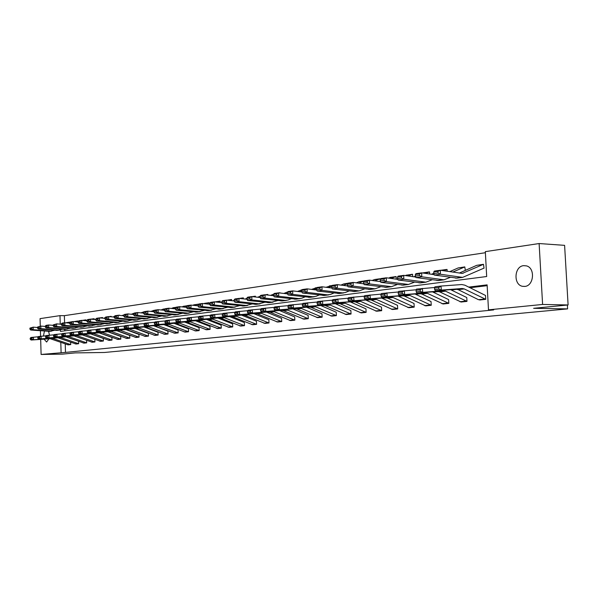 <?xml version="1.0" encoding="UTF-8"?>
<svg xmlns="http://www.w3.org/2000/svg" width="598" height="598" viewBox="0 0 598 598"><rect width="100%" height="100%" fill="white"/><g stroke="black" fill="none" stroke-linecap="round" stroke-linejoin="round"><path stroke-width="0.9" d="M524.767 286.427L522.57 286.322C513.234 284.88 514.145 266.394 523.601 265.647L526.539 265.893C535.457 268.076 533.909 285.934 524.767 286.427M49.2 338.438L46.629 342.041L43.833 338.924M43.43 336.016L44.439 331.12M40.275 326.164L40.059 318.629L59.979 315.632L60.241 324.161M485.382 252.722L64.367 315.662L59.979 315.632M60.413 329.909L60.458 331.389L486.675 276.523L485.329 251.638L539.119 243.543L542.603 304.449L488.484 309.846L487.123 284.865L468.697 287.1M542.603 304.449L568.1 304.965L564.602 245.352L539.119 243.543M568.1 304.965L533.625 308.314L567.599 308.889L104.441 352.476L75.109 352.902L62.506 354.128L41.105 354.457L40.664 339.201M40.574 336.278L40.417 330.799M567.599 308.889L567.375 305.032M450.571 289.656L466.769 297.542L466.978 301.377L461.095 302.02L439.687 291.876L437.654 291.465L416.888 293.065L422.734 292.355L420.312 291.383L420.155 289.798L416.066 290.307L416.223 291.884L420.312 291.383M415.012 293.999L431.031 301.556L431.24 305.272L425.724 305.877L404.457 296.115L402.461 295.718L381.793 297.341L387.265 296.675L384.91 295.733L384.761 294.201L380.933 294.679L381.083 296.204L384.91 295.733M381.644 298.066L397.513 305.331L397.692 308.934L392.505 309.502L371.395 300.091L369.392 299.718L348.896 301.347L354.031 300.719L351.744 299.815L351.594 298.327L347.999 298.776L348.148 300.256L351.744 299.815M350.264 301.893L365.961 308.882L366.126 312.373L361.244 312.911L340.314 303.836L338.348 303.47L317.994 305.107L322.823 304.517L320.595 303.642L320.453 302.199L317.075 302.618L317.217 304.053L320.595 303.642M320.715 305.496L336.226 312.223L336.382 315.617L331.77 316.125L311.042 307.357L309.069 307.013L288.916 308.65L293.461 308.097L291.293 307.245L291.159 305.847L287.982 306.243L288.116 307.634L291.293 307.245M292.826 308.889L308.149 315.378L308.291 318.682L303.941 319.16L283.415 310.683L281.486 310.347L261.505 311.984L265.796 311.461L263.681 310.639L263.546 309.278L260.549 309.652L260.683 311.005L263.681 310.639M266.469 312.096L281.576 318.368L281.733 321.582L277.614 322.03L257.304 313.823L255.391 313.502L235.619 315.139L239.671 314.645L237.615 313.838L237.488 312.522L234.655 312.874L234.782 314.189L237.615 313.838M241.517 315.131L256.452 321.193L256.587 324.325L252.677 324.751L232.585 316.798L230.679 316.492L211.139 318.121L214.974 317.65L212.963 316.873L212.843 315.587L210.16 315.923L210.279 317.202L212.963 316.873M217.859 318.009L232.607 323.877L232.727 326.927L229.019 327.33L209.158 319.616L207.267 319.325L187.944 320.939L191.577 320.498L189.618 319.743L189.499 318.487L186.957 318.809L187.077 320.05L189.618 319.743M195.404 320.737L209.958 326.426L210.077 329.393L206.549 329.782L186.912 322.292L185.044 322.008L165.945 323.623L169.391 323.204L167.477 322.464L167.365 321.246L164.951 321.545L165.07 322.756L167.477 322.464M174.055 323.331L188.407 328.848L188.534 331.748L185.178 332.114L165.773 324.834L163.927 324.565L145.045 326.164L148.326 325.768L146.458 325.043L146.346 323.862L144.051 324.146L144.163 325.327L146.458 325.043M163.777 324.579L178.047 330.014L178.152 332.877L174.878 333.236L153.776 325.79L167.918 331.15L168.023 333.983L164.824 334.334L145.65 327.256L143.826 326.994L125.169 328.586L128.286 328.205L126.462 327.502L126.35 326.344L124.167 326.62L124.279 327.771L126.462 327.502M134.401 328.153L148.371 333.348L148.468 336.113L145.419 336.45L126.477 329.565L106.242 330.888L109.21 330.53L107.423 329.842L107.319 328.713L105.241 328.975L105.345 330.096L107.423 329.842M116.005 330.417L129.714 335.448L129.811 338.147L126.896 338.468L108.186 331.763L88.198 333.086L91.031 332.742L89.281 332.077L89.177 330.971L87.196 331.217L87.301 332.316L89.281 332.077M98.521 332.615L111.893 337.451L111.983 340.098L109.202 340.397L90.717 333.863L70.968 335.186L73.674 334.858L71.969 334.2L71.865 333.123L69.973 333.363L70.071 334.432L71.969 334.2M94.858 339.425L94.933 341.951L92.256 342.243L74.017 335.874L54.515 337.19L57.102 336.876L55.427 336.233L55.322 335.179L53.514 335.403L53.618 336.457L55.427 336.233M78.54 341.346L78.615 343.73L76.051 344.014L58.036 337.795L38.773 339.103L41.247 338.804L39.603 338.176L39.505 337.145L37.779 337.362L37.876 338.393L39.603 338.176M487.168 285.665L469.976 287.743M457.141 289.29L451.273 290M438.648 291.525L433.176 292.183M420.753 293.685L415.647 294.298M403.426 295.778L398.679 296.354M386.644 297.804L382.227 298.335M370.379 299.77L366.275 300.263M354.599 301.676L350.802 302.132M339.305 303.522L335.784 303.948M324.452 305.316L321.201 305.705M310.033 307.058L307.036 307.417M296.032 308.747L293.267 309.076M282.42 310.392L279.886 310.698M269.19 311.992L266.872 312.268M256.318 313.539L254.21 313.793M243.797 315.056L241.891 315.288M231.613 316.521L229.894 316.731M219.75 317.957L218.203 318.143M208.194 319.354L206.818 319.519M196.936 320.715L195.718 320.857M185.963 322.038L184.902 322.165M175.266 323.331L174.347 323.443M164.831 324.587L164.054 324.684M154.658 325.82L154.007 325.895M144.723 327.016L144.2 327.084M135.028 328.19L134.632 328.235M65.234 344L65.488 352.401L493.664 309.921L488.484 309.846M70.646 342.273L70.721 344.598L68.202 344.867L50.299 338.73L31.156 340.03L33.578 339.739L31.956 339.118L31.858 338.102L30.162 338.311L30.259 339.328L31.956 339.118M86.613 340.397L86.688 342.856L84.064 343.14L65.937 336.846L46.554 338.154L49.088 337.848L47.429 337.22L47.332 336.173L45.56 336.397L45.657 337.436L47.429 337.22M103.282 338.438L103.364 341.032L100.628 341.331L82.277 334.88L62.648 336.196L65.294 335.874L63.605 335.231L63.5 334.162L61.654 334.394L61.751 335.456L63.605 335.231M107.147 331.524L120.706 336.465L120.796 339.133L117.948 339.447L99.35 332.824L79.482 334.147L82.255 333.811L80.521 333.153L80.424 332.062L78.488 332.301L78.585 333.385L80.521 333.153M125.087 329.296L138.915 334.409L139.028 337.145L136.052 337.466L117.223 330.679L97.108 332.002L100.016 331.651L98.244 330.971L98.139 329.857L96.114 330.111L96.218 331.225L98.244 330.971M143.954 326.986L158.007 332.264L158.126 335.059L155.009 335.403L135.948 328.422L115.593 329.752L118.636 329.378L116.827 328.691L116.722 327.547L114.592 327.809L114.696 328.952L116.827 328.691M184.595 322.045L199.059 327.652L199.171 330.582L195.733 330.963L176.216 323.578L174.354 323.301L155.36 324.908L158.724 324.497L156.833 323.772L156.721 322.569L154.366 322.86L154.486 324.056L156.833 323.772M206.489 319.384L221.14 325.163L221.26 328.175L217.642 328.571L197.893 320.969L196.017 320.685L176.799 322.3L180.342 321.866L178.406 321.119L178.286 319.885L175.812 320.192L175.932 321.425L178.406 321.119M229.527 316.589L244.358 322.554L244.5 325.641L240.695 326.06L220.722 318.226L218.816 317.927L199.388 319.549L203.118 319.093L201.137 318.323L201.01 317.06L198.401 317.381L198.529 318.644L201.137 318.323M253.821 313.636L268.861 319.803L268.988 322.972L264.981 323.406L244.776 315.325L242.855 315.019L223.211 316.648L227.15 316.17L225.117 315.378L224.99 314.077L222.239 314.421L222.366 315.714L225.117 315.378M279.46 310.512L294.687 316.895L294.829 320.154L290.598 320.61L270.176 312.276L268.255 311.947L248.379 313.584L252.543 313.075L250.465 312.261L250.33 310.923L247.415 311.289L247.55 312.619L250.465 312.261M306.572 307.215L321.971 313.823L322.135 317.172L317.658 317.665L297.027 309.039L295.061 308.703L275.013 310.34L279.423 309.801L277.285 308.964L277.151 307.589L274.063 307.97L274.198 309.345L277.285 308.964M335.269 303.717L350.877 310.579L351.033 314.025L346.294 314.541L325.462 305.623L323.481 305.272L303.238 306.901L307.918 306.333L305.728 305.466L305.585 304.053L302.311 304.457L302.453 305.87L305.728 305.466M365.714 300.009L381.479 307.133L381.674 310.683L376.643 311.229L355.623 301.99L353.62 301.624L333.206 303.253L338.184 302.648L335.927 301.758L335.784 300.293L332.301 300.727L332.443 302.184L335.927 301.758M398.066 296.062L414.025 303.47L414.205 307.133L408.86 307.716L387.668 298.133L385.65 297.752L365.079 299.374L370.379 298.731L368.062 297.804L367.912 296.294L364.204 296.757L364.354 298.26L368.062 297.804M432.504 291.861L448.605 299.583L448.821 303.358L443.125 303.978L421.784 294.029L419.759 293.625L399.053 295.24L404.704 294.552L402.319 293.596L402.162 292.033L398.208 292.527L398.365 294.081L402.319 293.596M434.529 288.012L434.933 286.816L440.973 286.053L461.798 284.536L464.863 285.179L485.494 295.434L485.726 299.329L478.505 299.71L458.18 289.649L456.139 289.23L435.337 290.822L441.376 290.082L438.917 289.096L438.76 287.481L434.529 288.012L434.694 289.619L438.917 289.096M65.488 352.401L41.105 354.457M48.632 331.434L49.47 335.186M60.794 342.43L61.101 352.461M64.367 315.662L64.584 322.763M64.786 329.378L64.831 330.829M484.044 268.188L483.483 264.309L462.239 273.421L440.352 270.244L440.36 274.25L462.635 277.382L483.76 268.225M465.334 270.386L464.796 266.917L452.746 272.097M447.155 271.26L447.057 269.436L443.492 270.715M429.648 273.996L429.521 271.881L425.432 273.383M412.68 276.627L412.56 274.258L407.956 275.955M396.227 279.161L396.1 276.553L391.025 278.444M380.268 281.523L380.111 278.78L374.625 280.843M293.566 290.979L293.005 290.912M280.522 293.05L279.363 292.915M267.822 295.053L267.799 294.47L266.207 294.866M255.458 296.997L255.421 296.197L253.41 296.765M243.416 298.873L243.371 297.879L240.964 298.604M231.68 300.697L231.635 299.523L228.847 300.39M220.251 302.461L220.176 301.115L217.052 302.125M209.098 304.18L209.046 302.678L205.563 303.806M198.177 304.569L197.841 304.21L194.365 305.443M128.981 314.04L128.181 313.965M119.996 315.445L118.845 315.34M111.213 316.813L111.191 316.342L109.748 316.686M102.617 318.151L102.594 317.545L100.86 317.994M94.207 319.452L94.185 318.719L92.174 319.272M85.985 320.722L85.955 319.863L83.675 320.521M77.934 321.956L77.904 320.991L75.37 321.731M70.026 322.329L67.245 322.92M30.162 338.311L30.917 337.489L38.324 336.756M31.858 338.102L33.339 337.19L33.578 339.739L52.766 338.431L70.699 344.598L68.202 344.867M30.259 339.328L31.156 340.03M37.525 327.502L33.219 327.151L33.122 329.7L50.681 331.098L54.463 330.29M31.589 328.885L31.627 327.868L29.937 328.1L29.9 329.117L31.589 328.885L33.122 329.7L30.7 330.029L49.701 331.352M69.517 322.135L65.997 322.815M29.937 328.1L33.219 327.151L31.627 327.868M30.7 330.029L29.9 329.117M37.779 337.362L38.534 336.539L46.106 335.792M39.505 337.145L41.008 336.226L41.247 338.804L60.555 337.496L78.6 343.73L76.051 344.014M37.876 338.393L38.773 339.103M45.56 336.397L46.308 335.56L54.059 334.798M47.332 336.173L48.842 335.246L49.088 337.848L68.508 336.539L86.673 342.856L84.064 343.14M45.657 337.436L46.554 338.154M45.306 326.441L40.873 326.082L40.784 328.653L58.447 330.081L62.297 329.251M39.236 327.839L39.274 326.807L37.547 327.046L37.51 328.07L39.236 327.839L40.784 328.653L38.309 328.99L57.43 330.343M77.404 321.029L74.092 321.627M37.547 327.046L40.873 326.082L39.274 326.807M38.309 328.99L37.51 328.07M53.252 325.364L48.707 324.983L48.617 327.592L66.393 329.042L70.302 328.19M47.048 326.762L47.085 325.716L45.321 325.962L45.284 327.001L47.048 326.762L48.617 327.592L46.083 327.936L65.324 329.311M85.447 319.908L82.375 320.401M45.321 325.962L46.173 325.334L48.707 324.983L47.085 325.716M46.083 327.936L45.284 327.001M53.514 335.403L54.269 334.566L62.185 333.781M55.322 335.179L56.855 334.237L57.102 336.876L76.641 335.56L94.918 341.951L92.256 342.243M53.618 336.457L54.515 337.19M61.377 324.258L56.705 323.869L56.616 326.501L74.511 327.973L78.488 327.106M55.038 325.663L55.076 324.609L53.267 324.856L53.229 325.91L55.038 325.663L56.616 326.501L54.037 326.852L73.39 328.257M86.897 320.61L86.478 320.76M93.677 318.756L90.889 319.16M53.267 324.856L56.705 323.869L55.076 324.609M54.037 326.852L53.229 325.91M90.141 333.699L103.237 338.423M61.654 334.394L62.401 333.542L70.504 332.75M63.5 334.162L65.04 333.213L65.294 335.874L84.961 334.559L103.364 341.032M61.751 335.456L62.648 336.196M69.689 323.129L64.89 322.726L64.801 325.387L82.808 326.889L86.852 325.992M63.209 324.535L63.246 323.473L61.392 323.727L61.362 324.789L63.209 324.535L64.801 325.387L62.162 325.746L81.642 327.173M95.815 319.235L95.037 319.526M61.392 323.727L62.252 323.092L64.89 322.726L63.246 323.473M62.162 325.746L61.362 324.789M69.973 333.363L70.713 332.503L79.011 331.688M71.865 333.123L73.419 332.159L73.674 334.858L93.467 333.535L111.968 340.098L109.18 340.397M70.071 334.432L70.968 335.186M78.189 321.978L73.262 321.552L73.173 324.243L91.292 325.783L95.403 324.864M71.566 323.391L71.596 322.307L69.704 322.576L69.674 323.645L71.566 323.391L73.173 324.243L70.474 324.609L90.074 326.074M104.934 317.83L103.79 318.256M69.704 322.576L70.557 321.933L73.262 321.552L71.596 322.307M70.474 324.609L69.674 323.645M78.488 332.301L79.228 331.434L87.712 330.604M80.424 332.062L81.993 331.083L82.255 333.811L102.161 332.488L120.796 339.133M78.585 333.385L79.482 334.147M86.897 320.797L81.829 320.356L81.739 323.077L99.971 324.647L104.157 323.697M80.11 322.21L80.147 321.119L78.211 321.388L78.174 322.479L80.11 322.21L81.739 323.077L78.973 323.458L98.7 324.946M123.831 315.804L118.165 315.281L115.122 315.699L114.278 316.372L114.248 317.516L116.378 317.224L116.408 316.08L112.745 316.955M78.211 321.388L79.063 320.745L81.829 320.356L80.147 321.119M78.973 323.458L78.174 322.479M87.196 331.217L87.936 330.343L96.622 329.491M89.177 330.971L90.769 329.984L91.031 332.742L111.064 331.419L129.811 338.147M87.301 332.316L88.198 333.086M123.831 315.587L123.375 315.759M95.8 319.594L90.59 319.13L90.507 321.881L108.851 323.481L113.112 322.509M88.855 321.006L88.893 319.908L86.912 320.184L86.882 321.283L88.855 321.006L90.507 321.881L87.674 322.27L107.52 323.795M124.19 314.772L121.91 315.624M86.912 320.184L87.764 319.526L90.59 319.13L88.893 319.908M87.674 322.27L86.882 321.283M96.114 330.111L96.846 329.221L105.749 328.354M98.139 329.857L99.746 328.855L100.016 331.651L120.168 330.32L139.028 337.145M96.218 331.225L97.108 332.002M133.646 314.077L132.793 314.399M104.919 318.36L99.567 317.874L99.485 320.663L117.941 322.292L122.276 321.29M97.81 319.773L97.848 318.659L95.822 318.943L95.785 320.057L97.81 319.773L99.485 320.663L96.584 321.059L116.55 322.614M134.341 313.113L131.291 314.256M95.822 318.943L96.667 318.278L99.567 317.874L97.848 318.659M96.584 321.059L95.785 320.057M105.241 328.975L105.973 328.078L115.093 327.188M107.319 328.713L108.941 327.704L109.21 330.53L129.489 329.199L148.446 336.113L145.404 336.45M105.345 330.096L106.242 330.888M114.592 327.809L115.317 326.904L124.661 325.992M116.722 327.547L118.359 326.523L118.636 329.378L137.219 327.794L139.035 328.055L158.126 335.059M114.696 328.952L115.593 329.752M124.167 326.62L124.892 325.701L134.468 324.774M126.35 326.344L128.009 325.312L128.286 328.205L146.981 326.613L148.812 326.874L168.023 333.983M124.279 327.771L125.169 328.586M174.878 333.236L178.137 332.877L157.005 325.402L134.984 327.39L156.982 325.402M133.989 325.394L134.102 326.568L136.337 326.291L136.224 325.118L133.989 325.394L134.707 324.475L144.529 323.518M136.224 325.118L137.899 324.071L138.183 327.001L136.337 326.291M134.102 326.568L134.984 327.39M144.051 324.146L144.761 323.212L154.837 322.24M146.346 323.862L148.042 322.8L148.326 325.768L167.238 324.161L169.092 324.437L188.512 331.748L185.156 332.114M144.163 325.327L145.045 326.164M154.366 322.86L155.076 321.918L165.407 320.917M156.721 322.569L158.433 321.5L158.724 324.497L177.748 322.89L179.617 323.167L199.171 330.582M154.486 324.056L155.36 324.908M164.951 321.545L165.653 320.588L176.261 319.571M167.365 321.246L169.099 320.162L169.391 323.204L188.534 321.589L190.403 321.874L210.077 329.393M165.07 322.756L165.945 323.623M175.812 320.192L176.507 319.227L187.398 318.181M178.286 319.885L180.043 318.786L180.342 321.866L199.59 320.251L201.474 320.543L221.26 328.175M175.932 321.425L176.799 322.3M186.957 318.809L187.645 317.83L198.835 316.761M189.499 318.487L191.278 317.374L191.577 320.498L210.937 318.876L212.828 319.175L232.727 326.927M187.077 320.05L187.944 320.939M198.401 317.381L199.082 316.394L210.578 315.296M201.01 317.06L202.812 315.931L203.118 319.093L222.583 317.471L224.489 317.77L244.5 325.641M198.529 318.644L199.388 319.549M143.699 312.522L142.436 313.001M114.263 317.097L108.754 316.589L108.672 319.414L127.239 321.074L131.657 320.05M106.982 318.51L107.02 317.389L104.942 317.673L104.904 318.801L106.982 318.51L108.672 319.414L105.704 319.818L125.797 321.403M144.447 311.67L140.904 312.859M104.942 317.673L105.786 317.007L108.754 316.589L107.02 317.389M105.704 319.818L104.904 318.801M154.007 310.93L152.318 311.573M116.408 316.08L118.165 315.281L118.083 318.129L136.77 319.825L141.263 318.771M116.378 317.224L118.083 318.129L115.04 318.547L135.26 320.169M154.747 310.227L150.748 311.416M115.04 318.547L114.248 317.516M164.786 309.203L162.439 310.1M133.631 314.481L127.8 313.928L127.725 316.82L146.525 318.555L151.107 317.463M125.999 315.894L126.029 314.742L123.846 315.041L123.816 316.2L125.999 315.894L127.725 316.82L124.608 317.239L144.948 318.898M165.31 308.755L160.832 309.943M123.846 315.041L124.683 314.369L127.8 313.928L126.029 314.742M124.608 317.239L123.816 316.2M176.006 307.372L172.815 308.59M143.684 313.12L137.682 312.552L137.6 315.475L156.519 317.239L161.183 316.118M135.858 314.541L135.888 313.367L133.653 313.681L133.623 314.847L135.858 314.541L137.6 315.475L134.408 315.908L154.875 317.605M176.156 307.237L171.17 308.426M133.653 313.681L134.49 312.993L137.682 312.552L135.888 313.367M134.408 315.908L133.623 314.847M187.279 305.683L183.451 307.036M153.992 311.73L147.811 311.132L147.736 314.092L166.767 315.901L171.521 314.742M145.964 313.15L145.994 311.962L143.707 312.283L143.677 313.464L145.964 313.15L147.736 314.092L144.462 314.541L165.048 316.275M187.017 305.72L181.77 306.871M143.707 312.283L144.537 311.588L147.811 311.132L145.994 311.962M144.462 314.541L143.677 313.464M164.562 310.31L158.193 309.682L158.119 312.679L177.27 314.526L182.113 313.337M156.332 311.722L156.362 310.526L154.015 310.848L153.985 312.044L156.332 311.722L158.119 312.679L154.762 313.135L175.476 314.914M197.624 304.24L192.638 305.264M154.015 310.848L154.837 310.153L158.193 309.682L156.362 310.526M154.762 313.135L153.985 312.044M175.408 308.852L168.845 308.194L168.778 311.229L188.034 313.12L192.982 311.887M166.962 310.257L166.992 309.046L164.585 309.383L164.555 310.594L166.962 310.257L168.778 311.229L165.332 311.7L186.172 313.516M208.5 302.723L203.791 303.62M164.585 309.383L165.399 308.673L168.845 308.194L166.992 309.046M165.332 311.7L164.555 310.594M186.539 307.35L179.781 306.662L179.706 309.742L199.082 311.67L204.127 310.399M177.875 308.755L177.905 307.529L175.431 307.873L175.401 309.099L177.875 308.755L179.706 309.742L176.171 310.22L197.138 312.081M219.645 301.16L215.235 301.93M175.431 307.873L176.246 307.163L179.781 306.662L177.905 307.529M176.171 310.22L175.401 309.099M197.975 305.817L191.001 305.1L190.934 308.209L210.421 310.19L215.564 308.874M189.073 307.215L189.103 305.974L186.561 306.326L186.539 307.566L189.073 307.215L190.934 308.209L187.301 308.703L208.388 310.609M221.783 302.222L220.968 302.543M231.082 299.561L226.993 300.189M186.561 306.326L187.368 305.6L191.001 305.1L189.103 305.974M187.301 308.703L186.539 307.566M209.711 304.247L202.52 303.485L202.453 306.639L222.052 308.665L227.307 307.312M200.577 305.638L200.599 304.375L197.998 304.733L197.968 305.989L200.577 305.638L202.453 306.639L198.73 307.148L219.937 309.099M234.192 300.308L232.869 300.824M197.998 304.733L198.79 304.008L202.52 303.485L200.599 304.375M198.73 307.148L197.968 305.989M210.16 315.923L210.825 314.922L222.643 313.801M212.843 315.587L214.66 314.443L214.974 317.65L234.566 316.021L236.457 316.327L256.564 324.325L252.655 324.751M210.279 317.202L211.139 318.121M221.776 302.625L214.353 301.833L214.293 305.032L234.005 307.103L239.364 305.705M212.387 304.008L212.417 302.73L209.734 303.104L209.711 304.375L212.387 304.008L214.293 305.032L210.466 305.556L231.792 307.551M246.944 298.327L245.083 299.06M209.734 303.104L210.526 302.371L214.353 301.833L212.417 302.73M210.466 305.556L209.711 304.375M222.239 314.421L222.897 313.412L235.044 312.253M224.99 314.077L226.836 312.918L227.15 316.17L246.832 314.541L248.753 314.847L268.973 322.972L264.959 323.406M222.366 315.714L223.211 316.648M260.048 297.326L259.674 297.475M234.177 300.966L226.515 300.136L226.455 303.373L246.279 305.496L251.758 304.046M224.527 302.341L224.549 301.041L221.798 301.422L221.776 302.715L224.527 302.341L226.455 303.373L222.523 303.911L243.969 305.959M260.063 296.279L257.641 297.243M221.798 301.422L222.583 300.682L226.515 300.136L224.549 301.041M222.523 303.911L221.776 302.715M234.655 312.874L235.298 311.857L247.796 310.668M237.488 312.522L239.35 311.349L239.671 314.645L259.48 313.008L261.393 313.33L281.718 321.582L277.592 322.03M234.782 314.189L235.619 315.139M273.548 295.248L272.636 295.614M260.085 297.52L251.87 296.586L251.818 299.919L247.654 300.488L246.929 299.254L249.837 298.858L249.859 297.52L246.952 297.924L246.929 299.254L239.013 298.387L238.961 301.676L258.889 303.844L264.488 302.349M237.01 300.622L237.032 299.306L234.199 299.703L234.177 301.011L237.01 300.622L238.961 301.676L234.917 302.222L256.482 304.322M273.652 294.126L270.55 295.375M234.199 299.703L234.969 298.948L239.013 298.387L237.032 299.306M234.917 302.222L234.177 301.011M247.415 311.289L248.058 310.257L260.922 309.039M250.33 310.923L252.221 309.734L252.543 313.075L272.456 311.438L274.377 311.767L294.814 320.154L290.576 320.61M247.55 312.619L248.379 313.584M287.444 293.102L285.971 293.693M249.837 298.858L251.818 299.919L271.858 302.147L277.577 300.592M247.654 300.488L269.339 302.64M287.922 291.794L283.826 293.446M246.952 297.924L247.707 297.169L251.87 296.586L249.859 297.52M260.549 309.652L261.176 308.613L274.422 307.357M263.546 309.278L265.46 308.075L265.796 311.461L285.799 309.824L287.735 310.16L308.291 318.682M260.683 311.005L261.505 311.984M301.758 290.875L299.68 291.719M273.615 295.726L265.093 294.739L265.041 298.118L285.186 300.405L288.079 300.002L291.039 298.791M263.038 297.042L263.06 295.689L260.063 296.1L260.048 297.453L263.038 297.042L265.041 298.118L260.765 298.701L282.562 300.914M302.401 289.604L297.475 291.45M260.063 296.1L260.81 295.337L265.093 294.739L263.06 295.689M260.765 298.701L260.048 297.453M274.063 307.97L274.676 306.916L288.318 305.63M277.151 307.589L279.087 306.363L279.423 309.801L299.508 308.172L301.474 308.508L322.12 317.172L317.635 317.665M274.198 309.345L275.013 310.34M316.514 288.572L313.793 289.679M287.548 293.88L278.705 292.841L278.661 296.264L298.903 298.604L301.811 298.208L304.883 296.937M276.627 295.173L276.642 293.797L273.563 294.223L273.54 295.591L276.627 295.173L278.661 296.264L274.25 296.87L296.16 299.135M317.127 287.548L311.528 289.402M273.563 294.223L274.295 293.454L278.705 292.841L276.642 293.797M274.25 296.87L273.54 295.591M287.982 306.243L288.572 305.174L302.633 303.859M291.159 305.847L293.117 304.599L293.461 308.097L313.636 306.46L315.617 306.804L336.36 315.617L331.748 316.125M288.116 307.634L288.916 308.65M331.718 286.18L328.324 287.578M301.893 291.988L292.714 290.882L292.676 294.358L313.023 296.757L315.938 296.354L319.138 295.031M290.613 293.244L290.628 291.854L287.459 292.295L287.436 293.678L290.613 293.244L292.676 294.358L288.139 294.978L310.153 297.311M332.316 285.425L325.992 287.287M287.459 292.295L288.176 291.518L292.714 290.882L290.628 291.854M288.139 294.978L287.436 293.678M302.311 304.457L302.894 303.373L317.389 302.02M305.585 304.053L307.574 302.79L307.918 306.333L328.212 304.696L330.178 305.055L351.019 314.025L346.272 314.541M302.453 305.87L303.238 306.901M347.7 283.579L343.297 285.403M316.678 290.037L307.148 288.864L307.11 292.392L327.555 294.859L330.492 294.448L333.819 293.057M305.025 291.263L305.04 289.851L301.766 290.307L301.751 291.712L305.025 291.263L307.11 292.392L302.439 293.027L324.557 295.427M347.976 283.235L343.775 283.908L340.897 285.096M301.766 290.307L302.476 289.514L307.148 288.864L305.04 289.851M302.439 293.027L301.751 291.712M317.075 302.618L317.643 301.527L332.593 300.136M320.453 302.199L322.464 300.921L322.823 304.517L343.177 302.887L345.173 303.246L366.111 312.373L361.222 312.911M317.217 304.053L317.994 305.107M364.137 280.978L358.718 283.16M331.912 288.027L322.023 286.786L321.993 290.366L342.527 292.9L345.472 292.489L348.94 291.032M319.87 289.215L319.885 287.788L316.514 288.251L316.499 289.679L319.87 289.215L321.993 290.366L317.172 291.024L339.395 293.483M364.062 280.985L359.428 281.636L356.251 282.832M316.514 288.251L317.209 287.459L322.023 286.786L319.885 287.788M317.172 291.024L316.499 289.679M332.301 300.727L332.847 299.62L348.275 298.193M335.784 300.293L337.818 298.993L338.184 302.648L358.621 301.018L360.624 301.392L381.674 310.683M332.443 302.184L333.206 303.253M347.625 285.964L337.354 284.641L337.332 288.281L359.151 290.905L364.526 288.931M335.179 287.115L335.186 285.657L331.718 286.143L331.703 287.593L335.179 287.115L337.332 288.281L332.361 288.954L354.681 291.488M379.558 278.825L374.774 279.49L372.076 280.499M331.718 286.143L332.391 285.336L337.354 284.641L335.186 285.657M332.361 288.954L331.703 287.593M347.999 298.776L348.529 297.654L364.459 296.182M351.594 298.327L353.657 297.012L354.031 300.719L374.572 299.09L376.561 299.471L397.692 308.934M348.148 300.256L348.896 301.347M363.838 283.833L353.171 282.428L353.149 286.128L375.066 288.827L380.597 286.771M350.966 284.94L350.981 283.459L347.393 283.96L347.386 285.433L350.966 284.94L353.149 286.128L348.029 286.823L370.439 289.432M395.517 276.597L388.408 278.077M347.393 283.96L348.051 283.146L353.171 282.428L350.981 283.459M348.029 286.823L347.386 285.433M364.204 296.757L364.705 295.621L381.165 294.111M367.912 296.294L370.005 294.956L370.379 298.731L390.972 297.109L392.991 297.498L414.19 307.133L408.838 307.716M364.354 298.26L365.079 299.374M380.575 281.643L369.497 280.148L369.474 283.901L391.473 286.681L397.177 284.543M367.262 282.697L367.269 281.195L363.569 281.71L363.562 283.205L367.262 282.697L369.474 283.901L364.189 284.626L386.689 287.302M411.977 274.295L405.25 275.573M397.64 278.825L396.706 279.229M363.569 281.71L364.204 280.888L369.497 280.148L367.269 281.195M364.189 284.626L363.562 283.205M380.933 294.679L381.412 293.528L398.425 291.974M384.761 294.201L386.884 292.841L387.265 296.675L407.926 295.061L409.951 295.457L431.225 305.272L425.701 305.877M381.083 296.204L381.793 297.341M397.857 279.386L386.345 277.793L386.338 281.606L408.412 284.469L414.287 282.234M384.088 280.38L384.095 278.855L380.268 279.386L380.268 280.911L384.088 280.38L386.338 281.606L380.874 282.353L403.463 285.111M428.953 271.926L422.644 272.98M415.363 276.119L413.816 276.784M380.268 279.386L380.889 278.556L386.345 277.793L384.095 278.855M380.874 282.353L380.268 280.911M398.208 292.527L398.664 291.361L416.26 289.761M402.162 292.033L404.315 290.658L404.704 294.552L425.432 292.945L427.458 293.349L448.821 303.358M398.365 294.081L399.053 295.24M415.715 277.053L403.755 275.364L403.747 279.236L425.896 282.181L431.95 279.849M401.467 277.988L401.467 276.44L397.52 276.986L397.52 278.533L401.467 277.988L403.747 279.236L398.104 280.006L420.768 282.854M433.789 273.256L431.479 274.265M446.474 269.474L440.681 270.296M397.52 276.986L398.111 276.149L403.755 275.364L401.467 276.44M398.104 280.006L397.52 278.533M416.066 290.307L416.492 289.126L434.709 287.481M420.155 289.798L422.338 288.393L422.734 292.355L443.514 290.755L445.547 291.174L466.956 301.377L461.073 302.02M416.223 291.884L416.888 293.065M434.178 274.654L421.747 272.845L421.747 276.784L443.963 279.819L450.204 277.382M419.43 275.521L419.43 273.944L415.348 274.512L415.348 276.082L419.43 275.521L421.747 276.784L415.916 277.577L438.648 280.514M464.564 266.947L458.173 267.934L449.726 271.649M415.348 274.512L415.916 273.66L421.747 272.845L419.43 273.944M415.916 277.577L415.348 276.082M438.76 287.481L440.973 286.053L441.376 290.082L462.202 288.498L464.242 288.924L485.726 299.329M434.694 289.619L435.337 290.822M438.013 272.965L438.005 271.357L433.782 271.948L433.789 273.54L438.013 272.965L440.36 274.25L434.327 275.073L457.119 278.1M483.244 264.338L476.666 265.355L459.286 273.077M433.782 271.948L434.32 271.088L440.352 270.244L438.005 271.357M434.327 275.073L433.789 273.54M50.299 338.73L52.766 338.431M48.595 338.513L51.054 338.214M67.253 344.71L69.749 344.433M50.681 331.098L48.221 331.419M69.069 322.255L66.572 322.606M58.036 337.795L60.555 337.496M75.094 343.85L77.643 343.573M65.937 336.846L68.508 336.539M83.107 342.975L85.708 342.691M58.447 330.081L55.943 330.41M76.94 321.156L74.399 321.515M66.393 329.042L63.829 329.371M84.991 320.035L82.389 320.393M74.017 335.874L76.641 335.56M91.292 342.078L93.953 341.787M74.511 327.973L71.887 328.317M93.213 318.884L91.12 319.175M100.628 341.331L103.349 341.032M82.277 334.88L84.961 334.559M83.227 334.319L80.543 334.648L83.204 334.327M99.657 341.166L102.37 340.867M82.808 326.889L80.125 327.241M101.615 317.71L100.098 317.927M90.717 333.863L93.467 333.535M88.96 333.632L91.703 333.295L88.975 333.624M108.201 340.225L110.989 339.926M91.292 325.783L88.549 326.142M110.211 316.514L109.284 316.641M117.933 339.447L120.774 339.133M99.35 332.824L102.161 332.488M100.412 332.241L97.601 332.585L100.389 332.249M116.946 339.268L119.794 338.961M99.971 324.647L97.168 325.013M126.881 338.468L129.788 338.154M108.186 331.763L111.064 331.419M125.886 338.289L128.802 337.975M108.851 323.481L105.981 323.854M136.03 337.466L139.013 337.145M117.223 330.679L120.168 330.32M115.429 330.425L118.374 330.074M135.036 337.294L138.018 336.966M117.941 322.292L115.003 322.673M126.477 329.565L129.489 329.199M144.402 336.263L147.444 335.934M154.987 335.403L158.111 335.059M135.948 328.422L139.035 328.055M153.985 335.216L157.102 334.88M164.809 334.334L168.001 333.983M145.65 327.256L148.812 326.874M143.826 326.994L146.981 326.613L143.849 326.994M163.792 334.147L166.984 333.796M155.592 326.06L158.829 325.671M173.839 333.049L177.113 332.69M165.773 324.834L169.092 324.437M163.927 324.565L167.238 324.161L163.949 324.565M184.132 331.92L187.488 331.554M195.71 330.963L199.149 330.582M176.216 323.578L179.617 323.167M174.354 323.301L177.748 322.89L174.377 323.301M194.686 330.761L198.117 330.388M206.534 329.782L210.055 329.393M186.912 322.292L190.403 321.874M185.044 322.008L188.534 321.589M205.495 329.58L209.016 329.199M217.627 328.571L221.238 328.175M197.893 320.969L201.474 320.543M199.612 320.251L196.039 320.685L199.59 320.251M216.581 328.369L220.199 327.973M229.004 327.33L232.712 326.927M209.158 319.616L212.828 319.175M207.267 319.325L210.937 318.876L207.289 319.325M227.958 327.121L231.665 326.717M240.673 326.06L244.485 325.641M220.722 318.226L224.489 317.77M222.606 317.471L218.838 317.927L222.583 317.471M239.626 325.85L243.431 325.432M127.239 321.074L124.234 321.47M144.35 311.745L143.542 311.857M136.77 319.825L133.69 320.229M154.65 310.31L153.103 310.526M146.525 318.555L143.371 318.966M165.22 308.83L162.895 309.159M156.519 317.239L153.29 317.665M176.059 307.32L172.912 307.761M166.767 315.901L163.456 316.335M186.524 305.855L183.182 306.326M177.27 314.526L173.869 314.974M197.131 304.375L193.707 304.853M188.034 313.12L184.558 313.576M207.999 302.857L204.486 303.35M199.082 311.67L195.509 312.141M219.152 301.302L215.549 301.803M210.421 310.19L206.751 310.668M230.589 299.71L227.083 300.196M222.052 308.665L218.292 309.159M242.317 298.066L239.589 298.447M232.585 316.798L236.457 316.327M230.679 316.492L234.543 316.028M251.601 324.535L255.503 324.109M234.005 307.103L230.14 307.604M254.359 296.384L252.446 296.653M244.776 315.325L248.753 314.847M246.854 314.541L242.878 315.019L246.832 314.541M263.897 323.189L267.904 322.748M246.279 305.496L242.31 306.012M266.73 294.657L265.676 294.807M257.304 313.823L261.393 313.33M259.48 313.008L255.391 313.502L259.457 313.016M276.523 321.806L280.649 321.358M258.889 303.844L254.808 304.375M270.176 312.276L274.377 311.767M268.233 311.954L272.434 311.446M289.499 320.386L293.738 319.923M271.858 302.147L267.657 302.693M303.919 319.16L308.276 318.682M283.415 310.683L287.735 310.16M285.799 309.824L281.486 310.347L285.777 309.831M302.842 318.928L307.193 318.45M285.186 300.405L280.873 300.966M302.319 289.694L301.564 289.798M297.027 309.039L301.474 308.508M295.061 308.703L299.508 308.172L295.091 308.703M316.551 317.426L321.029 316.94M298.903 298.604L294.463 299.187M317.052 287.638L315.236 287.892M311.042 307.357L315.617 306.804M309.069 307.013L313.636 306.46L309.091 307.013M330.664 315.886L335.269 315.378M313.023 296.757L308.448 297.356M332.241 285.515L329.304 285.926M325.462 305.623L330.178 305.055M323.481 305.272L328.19 304.703M345.181 314.294L349.92 313.778M327.555 294.859L322.853 295.472M347.901 283.325L343.775 283.908M340.314 303.836L345.173 303.246M338.326 303.478L343.177 302.887M360.123 312.664L365.004 312.126M342.527 292.9L337.683 293.528M363.539 281.142L358.673 281.822M376.62 311.229L381.651 310.683M355.623 301.99L360.624 301.392M353.62 301.624L358.621 301.018M375.514 310.975L380.545 310.429M357.955 290.875L352.962 291.532M379.035 278.982L374.019 279.685M392.482 309.502L397.67 308.934M371.395 300.091L376.561 299.471M369.392 299.718L374.55 299.097M391.376 309.241L396.564 308.673M373.862 288.797L368.712 289.469M394.994 276.754L389.829 277.472M387.668 298.133L392.991 297.498M385.65 297.752L390.972 297.109L385.68 297.752M407.731 307.454L413.076 306.864M390.27 286.651L384.955 287.346M411.454 274.46L406.124 275.2M404.457 296.115L409.951 295.457M402.432 295.726L407.926 295.061M424.587 305.608L430.104 305.002M407.208 284.431L401.721 285.149M428.43 272.083L422.928 272.852M443.111 303.978L448.799 303.358M421.784 294.029L427.458 293.349M419.759 293.625L425.432 292.945L419.781 293.625M441.989 303.702L447.685 303.081M424.692 282.144L419.026 282.884M445.951 269.638L440.965 270.333M439.687 291.876L445.547 291.174M437.654 291.465L443.514 290.755L437.676 291.465M459.952 301.736L465.835 301.093M442.752 279.782L436.899 280.544M464.033 267.119L458.173 267.934M479.626 299.994L485.703 299.329M458.18 289.649L464.242 288.924M456.139 289.23L462.202 288.498L456.169 289.23M478.505 299.71L484.582 299.045M463.405 273.122L461.387 273.391M461.417 277.337L455.37 278.13M482.721 264.51L476.666 265.355M522.57 286.322L524.924 286.405M48.617 338.505L51.077 338.214M51.705 331.09L49.245 331.412M59.479 330.074L56.967 330.402M67.425 329.035L64.861 329.371M75.55 327.973L72.926 328.317M83.855 326.889L81.171 327.241M102.086 317.583L99.829 317.897M92.346 325.775L89.603 326.134M110.675 316.387L109.015 316.619M101.032 324.639L98.229 325.006M119.465 315.153L118.426 315.303M109.92 323.481L107.049 323.854M128.458 313.898L128.069 313.957M115.451 330.425L118.389 330.074M119.009 322.292L116.072 322.673M153.776 325.79L157.005 325.402M185.066 322.008L188.557 321.589M128.323 321.074L125.318 321.47M137.854 319.833L134.774 320.229M147.616 318.555L144.462 318.966M157.618 317.246L154.389 317.665M167.874 315.908L164.555 316.342M178.376 314.533L174.982 314.974M189.155 313.12L185.672 313.576M200.21 311.678L196.637 312.149M211.55 310.198L207.887 310.676M223.196 308.673L219.429 309.166M242.818 297.924L239.297 298.417M230.701 316.492L234.566 316.021M235.149 307.11L231.284 307.619M254.868 296.242L252.154 296.623M247.43 305.511L243.453 306.026M267.239 294.515L265.377 294.777M260.048 303.859L255.966 304.389M279.939 292.736L278.989 292.871M268.255 311.947L272.456 311.438M273.017 302.162L268.823 302.708M286.352 300.42L282.039 300.981M300.076 298.626L295.636 299.209M314.197 296.78L309.629 297.378M323.503 305.272L328.212 304.696M328.743 294.881L324.034 295.494M338.348 303.47L343.2 302.887M343.715 292.923L338.864 293.558M353.642 301.624L358.651 301.018M359.151 290.905L354.151 291.555M369.415 299.718L374.572 299.09M375.066 288.827L369.908 289.499M391.473 286.681L386.159 287.376M402.461 295.718L407.948 295.061M408.412 284.469L402.925 285.186M425.896 282.181L420.23 282.921M443.963 279.819L438.11 280.582M462.635 277.382L456.58 278.167"/></g></svg>
